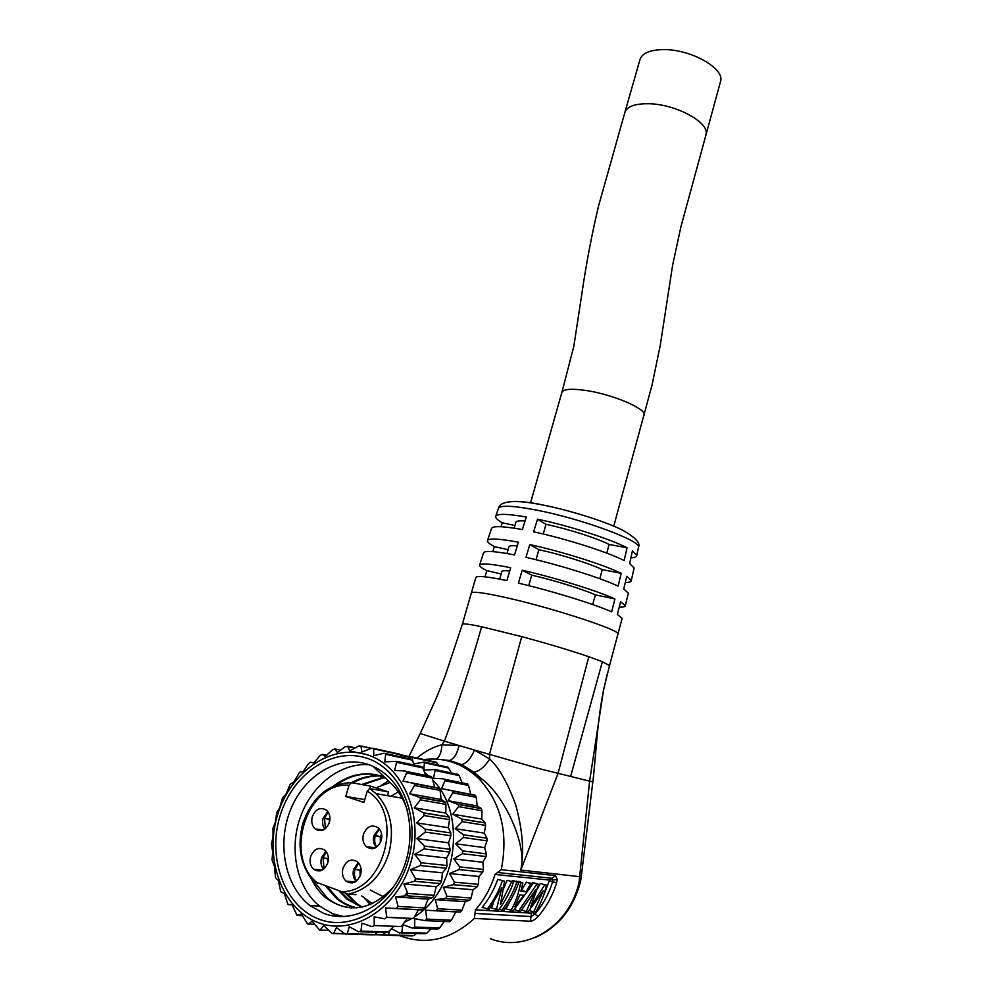 <?xml version="1.0" encoding="UTF-8"?>
<svg xmlns="http://www.w3.org/2000/svg" width="992" height="992" viewBox="0 0 992 992"><rect width="100%" height="100%" fill="white"/><g stroke="black" fill="none" stroke-linecap="round" stroke-linejoin="round"><path stroke-width="1.49" d="M339.971 891.523C383.867 894.896 405.468 812.944 367.214 791.182L369.632 788.566L376.042 793.662C390.476 809.15 394.754 829.027 388.876 853.294C381.312 876.159 367.796 889.774 348.316 894.139L313.075 881.032C300.353 864.962 296.955 845.73 302.882 823.323C312.282 796.948 328.476 783.395 351.466 782.663L349.035 785.255C307.148 781.25 282.596 857.113 317.973 883.351M349.035 785.255L345.737 796.427L363.915 802.454L367.214 791.182M327.806 862.804C324.446 870.554 319.746 872.737 313.708 869.339C310.347 866.152 309.318 861.912 310.632 856.592C314.03 848.78 318.767 846.647 324.843 850.181C328.104 853.343 329.096 857.547 327.806 862.804M381.263 840.373C377.679 848.495 372.719 850.603 366.358 846.722C363.171 843.485 362.204 839.331 363.456 834.247C367.09 826.076 372.099 824.017 378.485 828.047C381.56 831.259 382.49 835.363 381.263 840.373M329.369 822.504C325.922 830.341 321.172 832.474 315.121 828.915C311.972 825.803 311.042 821.711 312.319 816.639C315.803 808.765 320.59 806.657 326.653 810.34C329.716 813.44 330.621 817.495 329.369 822.504M360.617 874.659C357.182 882.582 352.346 884.752 346.109 881.169C342.711 877.908 341.657 873.605 342.959 868.273C346.431 860.287 351.304 858.167 357.579 861.912C360.865 865.148 361.882 869.401 360.617 874.659M348.316 894.139L356.016 894.66M387.488 795.658L388.566 791.951L369.632 788.566M345.737 796.427L364.758 799.602M351.466 782.663L370.611 786.135L369.892 788.603M383.544 896.793L370.239 890.022M370.611 786.135L388.566 791.951M372.347 903.7L361.72 895.962M390.092 782.465L377.58 787.189M424.328 785.379L426.684 786.086M388.418 780.977L381.511 785.28M365.056 898.888L370.239 904.592M380.63 776.017L381.238 777.976L385.256 777.889M361.981 907.085L356.376 903.253L347.126 893.767M361.634 784.511L381.238 777.976L384.97 777.604M360.195 906.676L355.161 903.179L345.613 893.308M393.415 886.984C371.516 910.309 349.097 914.016 326.157 898.12C320.143 893.197 315.295 886.922 311.624 879.309M333.436 786.11C349.717 773.772 366.718 770.759 384.437 777.083M356.351 907.854C349.221 906.514 342.724 903.501 336.871 898.814L325.748 886.24M351.565 782.676C361.038 777.381 370.872 775.124 381.052 775.893M361.621 907.159L347.262 899.397L339.276 891.275M404.438 895.962L407.365 892.403M414.594 881.318L415.946 878.726M368.888 764.683C340.194 762.699 311.252 785.478 300.13 817.805C288.87 850.07 296.943 888.076 319.56 906.105L332.667 913.719L343.815 916.62M367.362 764.175C375.584 766.791 382.962 771.342 389.484 777.84C411.296 799.428 416.702 841.786 400.768 874.485C385.02 907.308 350.883 924.023 323.553 913.297L309.963 905.584C284.642 885.992 276.694 843.163 290.78 809.224C304.643 775.161 338.222 754.962 367.362 764.175M373.079 766.357L390.811 783.147C398.548 790.661 404.178 800.085 407.7 811.406M351.676 907.928C342.736 907.234 334.651 903.997 327.447 898.206L313.968 881.479M336.635 784.846C349.258 775.831 362.613 772.47 376.7 774.764M356.984 907.804C350.089 906.403 343.815 903.439 338.148 898.888L327.348 886.836M352.78 782.899C362.043 777.728 371.665 775.446 381.635 776.079M362.254 907.035L348.502 899.471L340.901 891.82M362.824 784.722L382.404 778.199M318.519 918.952C284.196 905.808 267.183 857.485 280.042 815.945C292.429 774.231 331.675 747.112 365.887 757.925C400.26 768.081 421.178 816.131 408.233 860.659C395.796 905.386 352.644 932.765 318.519 918.952M366.854 754.652C402.64 765.167 424.526 815.188 411.035 861.639C398.09 908.288 353.053 936.795 317.527 922.349C281.778 908.585 264.132 858.266 277.537 815.077C290.433 771.689 331.229 743.454 366.854 754.652M430.776 776.228L432.276 778.112L406.646 772.917L403 781.163L438.898 788.181L440.088 790.401L414.532 785.515L409.622 793.749L441.204 799.465L445.358 802.181L445.929 804.376L420.41 799.874L414.247 807.81L445.805 813.068L449.202 817.135L449.562 819.652L424.043 815.56L416.702 822.914L448.297 827.675L450.814 832.958L450.864 835.723L425.283 832.09L416.876 838.612L448.582 842.84L450.12 849.313L449.76 852.091L424.068 848.929L414.768 854.36L446.611 858.055L447.02 865.52L446.264 868.223L420.41 865.508L410.39 869.674L442.444 872.836L441.614 881.032L440.473 883.562L414.42 881.305L403.905 884.008L436.22 886.687L434.062 895.342L432.574 897.611L406.286 895.764L395.523 896.929L428.11 899.149L424.613 907.953L422.84 909.9L385.491 907.965L386.781 917.24L384.722 918.828L374.182 916.794L374.257 925.548L372.037 926.689L361.956 923.106L360.927 931.091L358.633 931.761L349.234 926.739L347.25 933.72L345.303 934.104L336.412 927.594L333.672 933.373L332.072 933.522L323.9 925.685L319.697 930.26L312.108 921.097L308.475 924.06L307.52 923.912L301.382 914.029L296.943 915.256L292.032 904.716L287.928 904.419L284.32 893.494L280.711 891.746L278.442 880.698L275.478 877.647L274.561 866.748L272.031 859.89L272.738 852.054L271.411 844.018L273.023 837.037L273.011 828.072L275.379 822.12L276.768 812.498L279.732 807.736L282.559 797.742L285.944 794.27L290.234 784.201L293.83 782.093L299.559 772.235L303.192 771.553L308.376 763.753L310.285 762.203L313.757 762.935L320.056 755.532L322.127 754.366L325.252 756.512L332.568 749.716L334.763 748.972L337.342 752.469L345.6 746.492L355.359 747.819M396.267 908.412L398.09 906.415L395.523 896.929M406.286 895.764L407.799 893.42L403.905 884.008M414.42 881.305L415.586 878.701L410.39 869.674M420.41 865.508L421.191 862.742L414.768 854.36M424.068 848.929L424.44 846.064L416.876 838.612M425.283 832.09L425.246 829.25L416.702 822.914M424.043 815.56L423.869 813.006L414.247 807.81M420.41 799.874L420.211 797.692L409.622 793.749M414.532 785.515L414.321 783.705L413.329 783.246L403 781.163M406.646 772.917L406.422 771.466L405.12 770.982L394.63 770.437L396.8 761.348L384.772 761.868L385.764 753.598L383.941 753.25L373.773 755.668L373.662 748.427L399.392 754.118L401.81 757.107M371.182 748.427L360.964 746.17L361.956 752.01L371.653 748.241L373.662 748.427M360.964 746.17L358.744 745.984L349.692 750.932L366.891 754.614M355.31 747.844L347.832 746.207L349.692 750.932M377.63 932.331L374.902 934.489L372.744 934.861L347.002 934.154M393.774 926.268L388.306 931.934L386.049 932.579L360.567 931.81M386.793 917.377L407.427 918.319L401.338 926.553L374.257 925.548M385.491 907.965L418.401 909.813L413.577 918.48L386.781 917.24M422.84 909.9L418.401 909.813M432.574 897.611L428.11 899.149M440.473 883.562L436.22 886.687M446.264 868.223L442.444 872.836M449.76 852.091L446.611 858.055M450.864 835.723L448.582 842.84M449.562 819.652L448.297 827.675M445.929 804.376L445.805 813.068M440.088 790.401L441.204 799.465M432.276 778.112L434.657 787.288M421.005 766.394L422.766 767.895L425.841 775.434M409.944 758.892L411.866 760.021L414.83 765.192M398.747 753.759L399.392 754.118M330.249 915.343L336.288 915.616L333.287 915.951M339.252 915.777L340.442 916.645M424.725 772.656L428.767 776.042M432.797 780.022C466.897 813.601 457.572 890.543 414.52 916.806M412.002 918.406L404.5 922.312M407.154 758.285L412.213 756.747L412.932 761.868M410.291 757.07L400.421 755.309M400.334 754.862L399.59 754.292M482.757 872.042L459.011 869.55L459.755 866.896L453.617 858.874L482.881 862.271L483.476 869.451L482.757 872.042L478.938 876.457L478.342 884.331L477.251 886.749L472.986 889.737L471.113 898.045L469.687 900.228L465.211 901.691L462.036 910.148L460.325 912.008L455.874 911.908L451.397 920.229L449.463 921.717L425.543 920.65M467.058 783.655L468.534 785.478L444.937 780.692L441.626 788.628L475.032 795.162L476.21 797.295L452.699 792.806L448.161 800.718L477.202 805.975L481.418 808.629L481.976 810.737L458.515 806.608L452.749 814.221L481.777 819.057L485.262 823L485.621 825.418L462.16 821.661L455.254 828.729L484.294 833.106L486.923 838.203L486.998 840.856L463.487 837.521L455.551 843.77L484.679 847.664L486.365 853.901L486.043 856.567L462.433 853.653L453.617 858.874M462.433 853.653L462.78 850.913L455.551 843.77M463.487 837.521L463.425 834.793L455.254 828.729M462.16 821.661L461.974 819.206L452.749 814.221M458.515 806.608L458.292 804.5L448.161 800.718M452.699 792.806L452.464 791.058L451.509 790.612L441.626 788.628M444.937 780.692L444.701 779.29L443.449 778.819L433.417 778.311L435.265 769.544L423.77 770.052L424.477 762.067L414.048 763.815M374.269 934.886L375.646 933.894M389.918 930.285L388.542 934.861L386.644 935.233L382.838 932.48M460.325 912.008L425.642 910.222L426.796 919.088L424.812 920.613L414.73 918.666L414.693 927.049L412.548 928.14L402.913 924.705L401.81 932.356L399.578 932.988L391.48 928.673M435.934 910.644L437.683 908.722L435.277 899.645L465.211 901.691M469.687 900.228L445.544 898.529L435.277 899.645M445.544 898.529L447.008 896.284L443.325 887.282L472.986 889.737M477.251 886.749L453.319 884.678L443.325 887.282M453.319 884.678L454.448 882.186L449.5 873.543L478.938 876.457M459.011 869.55L449.5 873.543M486.043 856.567L482.881 862.271M486.998 840.856L484.679 847.664M485.621 825.418L484.294 833.106M481.976 810.737L481.777 819.057M476.21 797.295L477.202 805.975M468.534 785.478L470.766 794.257M457.486 774.169L459.209 775.62L462.123 782.862M446.685 766.928L448.558 768.019L451.385 772.979M435.761 761.968L438.7 765.179M444.267 921.481L439.58 927.966L437.484 929.033L413.949 928.19M431.074 928.797L426.957 933.125L424.774 933.745L401.438 933.038M416.541 933.497L413.962 935.568L411.866 935.927L388.294 935.282M425.642 910.222L455.874 911.908M399.379 935.58C425.853 945.55 450.852 939.833 474.374 918.443L475.478 909.813C484.307 899.744 490.804 887.952 494.983 874.436L501.245 869.686C508.462 832.995 501.096 802.739 479.136 778.918C463.128 763.505 444.726 757.045 423.968 759.562M501.245 869.686L555.508 875.638L557.194 879.371L556.599 882.855C552.618 895.602 546.493 906.775 538.185 916.397C535.11 919.522 532.518 921.134 530.435 921.233L474.374 918.443M490.308 938.692C525.686 952.952 569.21 926.503 579.03 882.57L589.62 781.163L540.392 768.949L474.449 750.064L489.763 759.054L489.44 754.503L521.73 636.628L481.616 626.746C468.794 624.042 462.346 623.261 462.309 624.402L444.962 676.42L436.579 697.537L420.273 733.46M592.844 781.758L581.411 875.44L579.836 876.68L520.812 870.071C527.521 844.366 503.899 795.534 482.658 779.662L473.122 771.974L459.904 764.584L447.826 760.839M532.989 911.797L531.39 913.161L475.478 909.813M494.983 874.436L549.593 880.078L542.971 897.115M531.935 883.562L532.332 882.744L534.217 882.93L538.644 884.43L532.332 882.744M537.738 888.299L540.231 883.512L546.468 885.186L540.231 883.512M510.942 910.644C515.617 902.311 518.866 892.998 520.664 882.706L522.846 882.905L520.887 891.324L526.132 891.771L530.732 883.674L532.865 883.872L513.248 910.78L506.019 908.895L510.124 901.071M516.088 881.603L518.357 881.38L522.846 882.905M526.132 891.771L521.209 890.184M521.618 890.221L526.281 882.148L532.865 883.872M512.046 881.479L512.294 880.784L514.278 880.983L518.779 882.52L512.294 880.784M504.035 887.852L507.086 880.276L513.608 882.024L507.086 880.276M513.608 882.024C510 892.292 505.015 901.579 498.641 909.887L491.412 907.978L493.098 903.91M496.397 909.751L501.952 887.394L489.23 909.304L482.137 907.382C488.82 899.149 494.028 889.812 497.773 879.371L504.593 881.156L497.773 879.371M497.91 872.538L552.098 878.28L552.668 881.752C548.824 894.065 542.897 904.878 534.874 914.165L531.055 916.546L475.069 913.434M538.644 884.43L530.72 906.812L544.633 885.013M546.468 885.186C544.236 895.144 540.615 904.121 535.606 912.156L533.671 912.032L543.281 890.853L528.166 911.698L526.268 911.574L535.606 889.936L520.676 911.239L518.642 911.115L536.771 884.256M533.671 912.032L529.269 910.482M526.268 911.574L521.78 909.999M518.642 911.115L514.377 909.602M530.732 883.674L526.281 882.148M514.91 906.837L519.771 894.945L523.875 895.28L514.91 906.837M520.664 882.706L516.175 881.169M518.779 882.52C515.195 892.726 510.235 901.951 503.911 910.21L501.902 910.086C508.239 901.815 513.211 892.564 516.807 882.334M501.902 910.086L499.224 909.131M511.612 881.826L500.476 904.357L504.593 881.156M487.146 909.18C493.594 900.761 498.666 891.349 502.336 880.933M579.167 881.69L580.779 880.152M579.03 882.57L580.556 881.466M617.929 634.31L618.004 634.074C620.868 630.503 555.83 608.939 509.032 598.288C484.555 592.72 471.969 591.021 471.299 593.154L475.85 577.617C476.408 575.447 486.762 576.426 506.912 580.58L510.694 567.709C490.656 563.729 480.302 562.91 479.607 565.254L483.464 552.953C484.282 550.448 494.636 551.106 514.526 554.925L518.407 542.202C498.691 538.557 488.362 538.061 487.432 540.714L491.486 528.55C492.553 525.748 502.832 526.095 522.35 529.554L526.33 516.993C507.061 513.695 496.831 513.509 495.653 516.435C495.355 517.96 497.575 520.081 502.312 522.809L500.985 526.727M487.432 540.714C487.258 542.078 489.589 544.05 494.413 546.629L492.801 551.626M479.607 565.254C479.57 566.444 481.988 568.242 486.861 570.648L484.989 576.811M630.924 557.826C634.855 557.628 636.814 556.834 636.802 555.421L632.437 550.845L629.66 563.543L634.111 567.994L631.296 580.58L626.758 576.265L623.732 589L628.358 593.166L625.307 605.752L620.608 601.76L617.359 614.532L622.133 618.338L609.51 665.632L602.38 661.726L588.814 656.716C570.127 650.368 547.77 643.672 521.73 636.628M625.295 582.478C629.275 582.453 631.272 581.82 631.296 580.58M619.256 607.116C623.249 607.265 625.27 606.806 625.307 605.752M627.043 547.77C610.291 538.966 569.172 525.785 537.515 519.188L533.634 531.836C565.589 538.644 607.191 551.874 624.179 560.53L627.043 547.77L609.138 544.472C597.023 538.197 568.267 529.009 545.96 524.322L537.515 519.188M621.203 573.314C604.004 564.832 561.993 551.564 529.79 544.558L525.971 557.355C558.384 564.56 600.743 577.828 618.128 586.123L621.203 573.314L602.268 569.594C590.029 563.642 561.162 554.553 538.842 549.667L529.79 544.558M614.928 598.957C597.382 590.872 554.751 577.617 522.189 570.214L518.444 583.147C551.093 590.724 593.948 603.942 611.642 611.816L614.928 598.957L595.374 594.878C582.998 589.248 554.007 580.246 531.675 575.149L522.189 570.214M609.46 665.793L603.483 690.345L607.203 674.126M592.844 781.82L589.62 781.163L603.483 690.345C596.738 725.09 596.031 755.817 592.844 781.82M535.234 937.502C558.186 927.322 573.277 908.709 580.518 881.665L581.448 875.118M588.814 656.716L558 773.524L520.812 870.071C524.322 851.706 522.623 830.019 515.728 805.008C507.941 783.407 499.286 768.093 489.763 759.054C484.406 767.163 479.086 771.503 473.816 772.049L473.122 771.974M459.073 745.513L444.428 741.185L441.849 744.806L459.073 745.513L474.449 750.064M436.269 759.078C439.741 756.673 441.614 751.911 441.849 744.806C433.764 746.616 425.481 751.031 416.987 758.024M481.616 626.746C470.89 664.876 458.502 703.03 444.428 741.185L420.261 733.497L408.902 756.561M543.244 534.018L545.96 524.322M606.769 553.127L609.138 544.472M536.015 559.711L538.842 549.667M599.776 578.72L602.268 569.594M528.724 585.652L531.675 575.149M592.72 604.562L595.374 594.878M624.997 111.984L639.877 59.904C641.923 53.134 650.058 49.699 664.293 49.6C691.374 49.451 724.842 68.634 720.589 81.27L720.378 82.063M514.96 525.524L502.312 522.809M514.203 528.178L515.84 522.437C516.026 521.048 519.101 520.564 525.053 520.986M508.078 549.692L494.413 546.629M506.986 553.524L508.846 546.976C508.97 545.811 511.785 545.464 517.266 545.935M501.158 573.984L486.861 570.648M499.695 579.117L501.816 571.665C501.89 570.685 504.519 570.474 509.702 571.045M398.3 791.914L390.935 796.266M323.541 869.252C321.048 866.041 320.379 862.197 321.544 857.708L325.897 851.248M320.28 870.84L319.697 869.872M352.631 882.88L351.862 881.628M356.091 881.342C353.276 878.069 352.47 874.051 353.673 869.277L358.286 862.594M372.682 848.718L371.901 847.379M376.266 847.379C373.562 844.167 372.781 840.249 373.947 835.611L379.043 828.618M321.557 830.602L321.048 829.684M324.818 829.138C322.574 826.038 322.016 822.38 323.132 818.164L327.757 811.53M324.124 868.769L322.97 857.658L328.389 858.774M328.389 859.122L322.97 857.658L326.331 851.83M356.587 880.958C354.392 877.498 353.871 873.58 355.037 869.203L361.175 870.319M361.187 870.778L355.037 869.203L358.682 863.052M376.737 847.056C374.629 843.684 374.145 839.864 375.261 835.624L381.821 836.839M381.796 837.36L375.261 835.624L379.403 829.039M325.426 828.68L324.533 818.214L329.927 819.367M329.902 819.714L324.533 818.214L328.178 812.138M328.65 930.347L320.614 930.099L328.662 930.36M344.658 933.67L333.672 933.373M374.902 934.489L347.25 933.72M388.306 931.934L360.927 931.091M424.613 907.953L398.09 906.415M434.062 895.342L407.799 893.42M441.614 881.032L415.586 878.701M447.02 865.52L421.191 862.742M450.12 849.313L424.44 846.064M450.814 832.958L425.246 829.25M449.103 816.986L423.584 812.832M445.086 801.908L419.566 797.332M438.898 788.181L413.329 783.246M422.766 767.895L396.998 762.439M411.866 760.021L385.938 754.366M399.925 754.676L373.798 748.898M340.454 750.188L334.763 748.972M326.566 755.272L322.127 754.366M313.807 762.885L310.285 762.203M292.094 904.865L288.374 904.654M302.337 915.69L297.625 915.48M314.563 924.284L308.475 924.06M483.476 869.451L459.755 866.896M486.365 853.901L462.78 850.913M486.923 838.203L463.425 834.793M485.15 822.852L461.702 819.032M481.132 808.356L457.672 804.152M475.032 795.162L451.509 790.612M459.209 775.62L435.488 770.598M448.558 768.019L424.675 762.811M436.902 762.848L412.833 757.528M386.037 934.824L375.348 934.526M413.962 935.568L388.542 934.861M426.957 933.125L401.81 932.356M439.58 927.966L414.693 927.049M451.397 920.229L426.796 919.088M462.036 910.148L437.683 908.722M471.113 898.045L447.008 896.284M478.342 884.331L454.448 882.186M530.435 921.233L531.39 913.161M549.593 880.078L551.899 878.255M555.508 875.638L552.098 878.28M557.194 879.371L552.953 880.078M556.599 882.855L549.717 880.921M538.185 916.397L532.382 912.491M638.389 547.758L638.526 547.076C640.782 540.516 579.998 518.27 535.531 509.913C512.442 505.585 500.092 505.089 498.468 508.437L495.727 516.224M539.995 504.333C528.327 502.163 519.647 501.208 513.992 501.468M474.362 750.274C470.878 758.545 466.649 763.332 461.677 764.634L459.904 764.584M459.023 745.736C457.2 753.672 454.088 758.595 449.698 760.504L447.528 760.752M570.586 776.562L602.38 661.726M530.559 502.87L561.819 392.634C562.935 389.186 570.611 388.418 584.834 390.315C611.494 393.911 646.648 408.716 644.13 414.991L644.019 415.375M561.943 392.2L573.81 346.332L581.696 294.922C586.185 263.971 591.827 234.211 598.647 205.629L624.774 112.803C626.659 106.553 634.731 103.528 648.979 103.738C676.073 104.172 709.962 122.76 705.982 134.416L705.783 135.148M328.067 858.762L328.364 857.931M327.992 859.047L327.682 863.201M360.17 870.319L360.989 868.372M360.084 870.604L360.084 876.147M380.382 836.764L381.622 834.148M380.296 837.062L380.358 842.692M329.592 819.355L329.952 818.4M329.518 819.64L329.158 823.162M376.042 793.662L402.206 798.238M356.376 903.253L355.161 903.179M309.963 905.584L319.56 906.105M327.459 898.206L326.157 898.12M338.148 898.876L336.883 898.802M348.502 899.459L347.262 899.384M333.548 933.571L344.943 933.881M423.869 813.006L449.202 817.135M420.211 797.692L445.358 802.181M414.321 783.705L439.382 788.528M406.422 771.466L431.508 776.6M396.8 761.348L422.009 766.717M385.764 753.598L411.184 759.165M360.89 745.934L371.529 748.29M461.974 819.206L485.262 823M458.292 804.5L481.418 808.629M452.464 791.058L475.515 795.51M444.701 779.29L467.79 784.015M435.265 769.544L458.478 774.492M424.477 762.067L447.9 767.2M412.684 757.07L436.393 762.315M400.247 754.639L410.626 756.933M375.212 934.712L386.31 935.022M437.199 759.14L449.698 760.504L461.677 764.634L473.816 772.049L482.658 779.662L479.136 778.918M471.299 593.154L462.371 624.204M636.802 555.421L638.526 547.076C640.621 543.17 635.488 537.627 623.137 530.447C605.12 521.209 567.573 509.578 539.673 504.395C508.189 498.344 499.509 503.093 498.517 508.276M613.775 526.12L652.042 385.07L660.238 345.452L672.626 265.174L680.896 226.87L720.589 81.27M313.708 869.339L322.214 870.096M346.109 881.169L355.21 881.9M366.358 846.722L375.534 847.8M315.121 828.915L323.367 829.994"/></g></svg>
